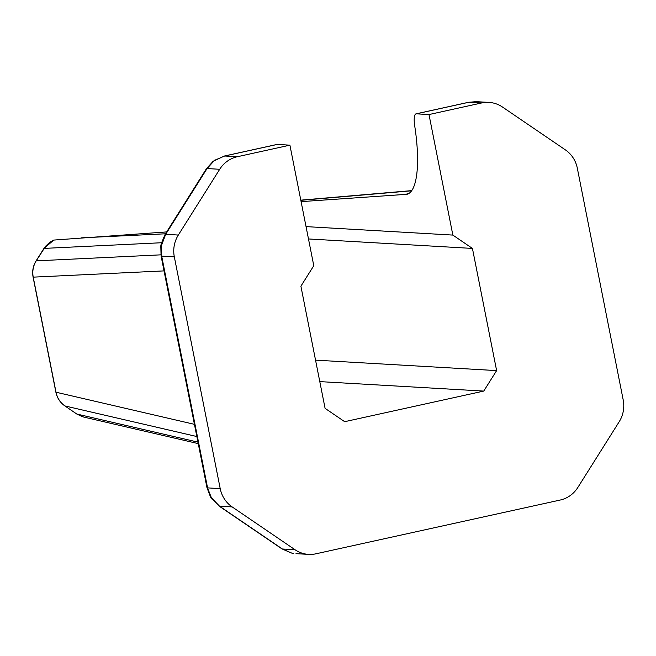 <?xml version="1.0" encoding="UTF-8"?>
<svg xmlns="http://www.w3.org/2000/svg" width="656" height="656" viewBox="0 0 656 656"><rect width="100%" height="100%" fill="white"/><g stroke="black" fill="none" stroke-linecap="round" stroke-linejoin="round"><path stroke-width="0.98" d="M164.041 270.895L33.095 277.152L55.875 392.181C57.097 397.979 60.09 402.554 64.854 405.908A4.346 1.074 -55.7 0 0 64.944 405.949C60.221 402.62 57.244 398.044 56.014 392.239L33.235 277.201C32.16 271.346 33.153 265.893 36.219 260.85A4.346 0.615 -147.8 0 0 36.08 260.908A4.346 0.615 -147.8 0 0 36.088 261.063M160.884 254.84L36.219 260.85L45.707 246.107L49.823 242.294L53.702 240.137M198.243 443.62L83.681 417.052L76.842 414.051L64.944 405.949L196.841 436.535M166.657 231.921L53.89 240.063M277.283 144.435A14.498 3.977 -102.4 0 0 276.971 144.451L224.368 156.03A14.498 3.977 -102.4 0 1 224.672 156.005L277.283 144.435L289.911 145.165L237.308 156.735L224.672 156.005L215.34 159.982A14.498 2.55 -123.2 0 0 214.865 160.039L214.865 160.039A14.498 2.55 -123.2 0 0 214.84 160.056M308.484 238.956L472.435 248.427L496.625 370.599L483.743 391.083L344.671 421.685L325.089 408.352L300.899 286.18L313.781 265.696L289.911 145.165M161.425 245.672L165.689 234.315L207.066 168.551L219.703 169.281L178.325 235.045A28.995 27.798 -86.7 0 0 174.324 256.857L161.688 256.127L161.425 245.672A14.498 1.189 -172.2 0 0 160.794 245.918A14.498 1.189 -172.2 0 0 160.794 245.926L161.081 255.947L206.976 487.703A14.498 1.074 -11.2 0 0 207.575 487.884L161.688 256.127A14.498 1.074 168.8 0 1 161.081 255.947M206.976 487.703L210.568 497.117A14.498 3.19 -30.7 0 0 211.298 497.56L207.575 487.884L220.211 488.613A28.995 27.798 -86.7 0 0 232.158 506.916L295.028 549.736L282.4 549.006L219.522 506.186L211.298 497.56M161.737 243.958L161.179 243.794L160.794 245.926M211.699 498.847A14.498 1.82 -35.6 0 0 211.708 498.872A14.498 1.82 -35.6 0 0 212.241 498.986M206.41 168.74A14.498 2.05 -147.8 0 1 207.066 168.551L213.954 160.958A14.498 3.961 -127.8 0 0 213.216 161.212L206.41 168.74L165.033 234.504A14.498 2.05 -147.8 0 1 165.689 234.315L178.325 235.045M281.875 548.834L291.362 553A14.498 4.838 -77 0 0 291.592 553.033L282.4 549.006A14.498 3.567 -55.7 0 1 281.875 548.834L219.006 506.022A14.498 3.567 -55.7 0 0 219.522 506.186L232.158 506.916M213.954 160.958L215.34 159.982M293.027 553.32A14.498 3.313 -80.9 0 0 293.134 553.344L293.134 553.344A14.498 3.313 -80.9 0 0 293.224 553.352L291.592 553.033M291.362 553L293.224 553.352M476.223 101.664L468.646 102.27A14.498 3.977 77.6 0 1 468.655 102.27A14.498 3.977 77.6 0 1 468.958 102.246L476.223 101.664L488.884 102.393A28.995 27.798 -86.7 0 1 502.496 107.043L565.365 149.863A28.995 27.798 -86.7 0 1 577.313 168.166L623.2 399.922A28.995 27.798 -86.7 0 1 619.198 421.734L577.821 487.49A28.995 27.798 -86.7 0 1 560.216 500.036L315.93 553.803A28.995 27.798 -86.7 0 1 308.64 554.386A28.995 27.798 -86.7 0 1 295.028 549.736M408.786 193.528L404.998 194.471A84.075 23.058 -102.4 0 0 406.777 194.34A84.075 23.058 -102.4 0 0 414.682 125.681A14.498 3.977 77.6 0 1 416.043 113.849A14.498 3.977 77.6 0 1 416.355 113.824L428.991 114.554L452.853 235.086L472.435 248.427M219.703 169.281A28.995 27.798 -86.7 0 1 237.308 156.735M301.096 201.638L404.58 194.455M306.04 226.615L452.853 235.086M416.355 113.824L468.958 102.246L481.594 102.976A28.995 27.798 -86.7 0 1 488.884 102.393M481.594 102.976L428.991 114.554M174.324 256.857L220.211 488.613M315.536 360.144L496.625 370.599M319.792 381.612L483.743 391.083M55.875 392.181L194.422 424.334M161.442 242.745L44.042 248.403A4.346 0.615 -147.8 0 0 43.911 248.46A4.346 0.615 -147.8 0 0 43.919 248.616M76.678 413.936A4.346 1.074 -55.7 0 0 76.752 414.01A4.346 1.074 -55.7 0 0 76.842 414.051L197.948 442.136M408.458 193.709L404.998 194.471M165.484 233.79L81.565 237.833M300.833 200.326L411.615 190.798M53.792 240.08L43.911 248.46L36.08 260.908C33.021 265.926 32.029 271.338 33.095 277.152M64.854 405.908L76.752 414.01L82.525 416.749M210.568 497.117L219.006 506.022M161.179 243.794L165.033 234.504M224.368 156.03L213.216 161.212M468.655 102.27L416.043 113.849M411.747 190.617L300.801 200.154M295.987 553.656L308.64 554.386"/></g></svg>
